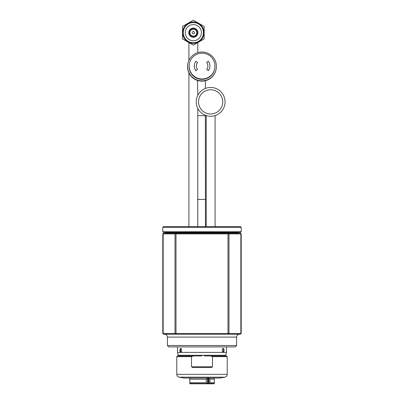 <?xml version="1.0" encoding="UTF-8"?>
<svg xmlns="http://www.w3.org/2000/svg" width="404" height="404" viewBox="0 0 404 404"><rect width="100%" height="100%" fill="white"/><g stroke="black" fill="none" stroke-linecap="round" stroke-linejoin="round"><path stroke-width="0.61" d="M163.489 233.209L240.511 233.209L241.203 233.901L241.203 333.527L240.86 333.527L240.86 233.901L228.972 233.901L228.972 333.527L240.86 333.527L240.213 334.219L163.489 334.219L162.797 333.527L162.797 233.901L163.14 233.901L163.14 333.527L175.028 333.527L175.028 233.901L163.14 233.901L163.489 233.209L162.797 233.901M241.203 333.527L240.213 334.219M176.008 233.901L176.008 333.527L227.992 333.527L227.992 233.901L175.028 233.901L175.881 233.209L176.008 233.901M236.593 337.103L167.407 337.103L167.407 345.516L236.593 345.516L236.593 337.103C236.764 335.35 237.724 334.391 239.476 334.219M236.593 345.516L235.209 346.9L168.791 346.9L167.407 345.516M240.511 233.209L241.203 233.901M162.797 333.527L163.787 334.219M228.972 233.901L228.119 233.209L227.992 233.901L228.972 233.901M227.578 334.219L227.992 333.527L228.972 333.527L228.422 334.219M175.578 334.219L175.028 333.527L176.008 333.527L176.422 334.219M226.493 352.389L225.72 355.273L178.28 355.273L177.507 352.389L226.493 352.389L226.493 346.9M179.871 350.384C180.038 348.561 180.563 348.061 181.441 348.879L181.441 351.889C180.563 352.712 180.043 352.207 179.871 350.384L180.361 350.384L180.684 351.738L181.482 351.793M222.155 350.384L222.559 348.879C224.528 346.39 224.528 354.379 222.559 351.889L222.155 350.384M222.468 351.738L223.245 351.823L223.639 350.566L223.382 349.137L222.912 348.788L222.523 348.975M222.867 348.788A1.596 0.798 -90 0 1 223.619 350.389A1.596 0.798 -90 0 1 222.867 351.98M181.532 349.031L180.83 348.874L180.361 350.384M181.133 351.98A1.596 0.798 90 0 1 180.381 350.384A1.596 0.798 90 0 1 181.133 348.788M241.203 231.709L240.511 232.401L163.489 232.401L162.797 231.709L241.203 231.709L241.203 227.331L162.797 227.331L162.797 231.709M162.797 227.331L163.489 226.639L240.511 226.639L241.203 227.331M227.23 356.636L212.489 356.636L210.691 355.944L226.538 355.944L227.23 356.636L227.23 374.341C227.119 375.861 226.326 376.811 224.846 377.179L179.154 377.179C177.674 376.811 176.881 375.861 176.77 374.341L227.23 374.341M212.489 356.636L212.489 366.781L210.817 367.473L193.183 367.473L191.511 366.781L191.511 356.636L176.77 356.636L176.77 374.341M192.521 367.423L193.183 367.473M211.479 367.423L211.893 367.322M202 355.939L177.462 355.944L176.77 356.636M191.511 356.636L193.309 355.944M224.846 377.179L219.872 378.058L184.128 378.058L179.154 377.179M210.691 355.944L204.303 355.944M209.908 382.755L209.908 379.23L208.641 378.078L214.105 378.078L214.413 382.755L209.908 382.755L208.964 383.512L214.277 383.512L213.938 383.8L190.754 383.8M207.272 383.512L206.333 382.755L189.759 382.755L189.759 383.512L207.52 383.583L190.733 383.8M208.222 378.058L208.222 383.8M207.52 383.583L207.52 378.402L206.333 379.23L206.333 382.755M189.759 382.755L189.759 378.402L190.052 377.826M189.759 383.583L190.082 383.8L189.759 383.512M206.333 379.23L189.759 379.23L189.915 378.078L207.444 378.078L207.52 378.402M207.444 378.078L207.373 377.826M209.878 379.068L214.413 379.23M208.964 383.512L208.716 378.402M208.641 378.078L208.575 377.826M206.691 69.448A5.767 5.767 12 0 0 206.686 62.428L208.282 61.201A7.782 7.782 12 0 1 209.727 67.564L209.696 67.71A7.782 7.782 12 0 1 209.479 68.503L208.292 70.69L206.691 69.448L208.292 70.675A7.782 7.782 12 0 0 209.727 67.564M206.686 62.428L206.671 62.499A5.767 5.767 12 0 1 207.823 65.312L207.808 65.392A5.767 5.767 12 0 1 207.737 67.215M195.945 70.685A7.782 7.782 12 0 1 195.935 61.211L197.536 62.438A5.767 5.767 12 0 0 197.541 69.453L195.93 70.751L197.541 69.453M194.501 64.322L194.47 64.468A7.782 7.782 12 0 0 194.329 66.786L194.349 66.71A7.782 7.782 12 0 0 195.93 70.751M197.536 62.438L196.849 63.675A5.767 5.767 12 0 0 196.46 64.817M189.178 66.099A12.903 12.903 12 0 0 214.701 68.776A12.903 12.903 12 0 0 204.767 53.469A12.903 12.903 12 0 0 189.178 66.099M189.516 63.165A12.913 12.913 12 0 0 200.662 79.28A12.913 12.913 12 0 0 214.751 68.539M187.597 66.448A14.413 14.413 12 0 0 216.105 69.438A14.413 14.413 12 0 0 205.01 52.343A14.413 14.413 12 0 0 187.597 66.448M187.911 63.438L187.85 63.721A14.413 14.413 12 0 0 200.445 81.058A14.413 14.413 12 0 0 216.044 69.72L216.105 69.438M197.425 80.406L197.793 91.42M210.646 87.446A14.413 14.413 0 0 0 198.167 109.065A14.413 14.413 0 0 0 223.129 109.065A14.413 14.413 0 0 0 210.646 87.446A14.413 14.413 0 0 1 223.129 109.065A14.413 14.413 0 0 1 198.167 109.065A14.413 14.413 0 0 1 210.646 87.446M210.646 89.754A12.105 12.105 0 0 0 200.162 107.913A12.105 12.105 0 0 0 221.134 107.913A12.105 12.105 0 0 0 210.646 89.754M182.684 32.674A10.666 10.666 0 0 1 198.687 23.437A10.666 10.666 0 0 1 198.687 41.915A10.666 10.666 0 0 1 182.684 32.674M183.264 32.674A10.09 10.09 0 0 0 198.394 41.415A10.09 10.09 0 0 0 198.394 23.937A10.09 10.09 0 0 0 183.264 32.674M192.198 32.674A1.151 1.151 0 0 1 193.93 31.679A1.151 1.151 0 0 1 193.93 33.673A1.151 1.151 0 0 1 192.198 32.674M189.895 32.674A3.459 3.459 0 0 1 195.082 29.679A3.459 3.459 0 0 1 195.082 35.673A3.459 3.459 0 0 1 189.895 32.674M185.279 32.674A8.07 8.07 0 0 1 197.389 25.684A8.07 8.07 0 0 1 197.389 39.668A8.07 8.07 0 0 1 185.279 32.674A8.07 8.07 0 0 1 197.389 25.684A8.07 8.07 0 0 1 197.389 39.668A8.07 8.07 0 0 1 185.279 32.674A8.07 8.07 0 0 1 197.389 25.684A8.07 8.07 0 0 1 197.389 39.668A8.07 8.07 0 0 1 185.279 32.674M182.547 38.915L182.547 26.437L193.354 20.2L204.156 26.437L204.156 38.915L193.354 45.152L182.547 38.915M188.739 32.674A4.611 4.611 0 0 1 195.657 28.679A4.611 4.611 0 0 1 195.657 36.668A4.611 4.611 0 0 1 188.739 32.674A4.611 4.611 0 0 1 195.657 28.679A4.611 4.611 0 0 1 195.657 36.668A4.611 4.611 0 0 1 188.739 32.674M238.208 233.209L238.208 232.749L165.792 232.749L165.792 233.209M191.511 366.781L212.489 366.781M197.793 115.67L205.358 115.69L205.358 115.266M197.475 199.409L205.434 199.404L205.358 115.69M189.461 32.674A3.894 3.894 0 0 0 195.299 36.047A3.894 3.894 0 0 0 195.299 29.305A3.894 3.894 0 0 0 189.461 32.674M167.407 337.103C167.236 335.35 166.276 334.391 164.524 334.219M177.507 352.389L177.507 346.9M238.208 232.749L238.552 232.401M165.792 232.749L165.448 232.401M223.877 355.273L225.063 355.944M180.123 355.273L178.937 355.944M214.277 383.512L214.413 382.755M214.105 378.078L213.969 377.826M189.436 63.473L189.375 63.746M214.701 68.852L214.64 69.124M206.207 115.574L206.207 226.639M215.09 115.574L215.09 226.639M205.363 88.451L205.378 80.719M188.91 42.587L188.91 60.418M188.91 72.872L188.91 226.639M197.793 42.587L197.793 52.656M197.793 91.127L197.793 95.344M197.793 108.373L197.793 226.639M205.434 199.404L205.484 226.639"/></g></svg>
